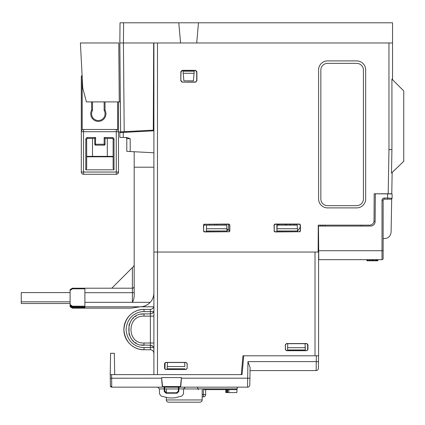 <?xml version="1.0" encoding="UTF-8"?>
<svg xmlns="http://www.w3.org/2000/svg" width="425" height="425" viewBox="0 0 425 425"><rect width="100%" height="100%" fill="white"/><g stroke="black" fill="none" stroke-linecap="round" stroke-linejoin="round"><path stroke-width="0.64" d="M276.888 224.251L276.888 231.051M278.014 225.149L278.014 224.251M391.924 149.632L391.515 173.108L403.75 161.288L403.75 90.929L391.924 79.103L391.924 149.632L388.96 149.605L388.19 193.779L391.776 193.779L374.17 193.779L374.053 220.687A4.484 4.484 0 0 1 369.575 225.149L318.261 225.149L318.144 252.041L318.261 225.149M318.596 355.789L318.596 252.041L157.484 252.041L315.01 252.041L315.01 355.789L242.941 355.789L241.288 374.611L157.484 374.611L157.489 42.973L388.96 42.973L388.96 149.605M229.845 224.947L229.845 231.046L229.649 230.844L228.751 231.742L204.542 231.742L203.644 230.844L203.644 225.144L204.542 224.251L228.751 224.251L229.643 225.144L229.845 224.947L228.947 224.049L228.751 224.251M204.542 224.251L228.947 224.049M204.34 224.049L203.447 224.947L203.644 225.144L226.668 225.149L226.86 228.735L206.423 228.735L206.614 225.149M203.644 230.844L203.447 224.947M203.447 231.046L204.34 231.938L204.542 231.742M228.751 231.742L204.34 231.938M228.947 231.938L229.845 231.046M299.333 231.742L274.927 231.938L275.124 231.742L274.231 230.844L274.231 225.144L275.124 224.251L274.927 224.049L299.535 224.049L299.333 224.251L300.231 225.144L300.427 224.947L300.427 231.046L300.231 230.844L299.333 231.742L275.124 231.742M299.535 231.938L300.427 231.046M300.427 224.947L299.535 224.049M274.927 224.049L274.029 224.947L274.231 225.144M274.231 230.844L274.029 224.947M274.029 231.046L274.927 231.938M182.155 82.168L195.564 82.168L196.722 80.638L196.722 71.857L195.378 70.518L182.341 70.518L180.997 71.857L180.816 80.824L182.155 82.168L195.378 81.983M180.816 80.824L180.816 71.676L182.155 70.332L195.564 70.332L196.908 71.676L196.908 80.824L195.564 82.168M365.659 198.932L365.659 69.865A8.962 8.962 0 0 0 356.692 60.903L327.563 60.903A8.962 8.962 0 0 0 318.601 69.865L318.601 198.932A8.962 8.962 0 0 0 327.563 207.894L356.692 207.894A8.962 8.962 0 0 0 365.659 198.932A8.962 8.962 0 0 1 356.692 207.894M318.591 238.595L318.203 238.595M384.386 238.595L383.138 238.595L384.386 238.595C388.471 238.266 390.708 236.066 391.106 231.986L391.685 198.921M391.77 193.933L392.147 172.492L395.93 168.773L392.147 172.492M403.75 91.672L403.75 149.637M136.058 131.75L136.064 131.043M153.898 374.611L153.903 152.772L126.788 151.353L126.788 138.635A1.121 1.121 0 0 0 126.071 137.588A1.121 1.121 -89 0 0 125.694 137.514L123.239 137.472L127.165 137.541L130.188 138.715L126.788 138.635A1.121 1.121 -89 0 0 125.694 137.514M123.239 132.419L123.239 137.472L119.845 137.413L119.845 132.6L153.903 130.815L153.903 42.973M229.643 225.144L229.649 230.844M275.124 224.251L299.333 224.251M300.231 225.144L300.231 230.844M178.798 22.807L180.561 42.973L153.68 42.973L153.298 130.14L120.62 131.851L119.845 42.973L120.02 22.807L392.546 22.807L392.546 79.725M182.341 81.983L180.997 80.638M318.601 69.865A8.962 8.962 0 0 1 327.563 60.903M356.692 60.903A8.962 8.962 0 0 1 365.659 69.865M327.563 207.894A8.962 8.962 0 0 1 318.601 198.932M153.903 130.815L153.903 152.772M126.788 131.532L126.788 132.233M119.845 42.973L123.431 42.973L119.845 42.973M198.47 22.807L196.706 42.973L392.546 42.973M153.68 42.973L123.431 42.973L123.606 22.807M194.06 73.265L193.396 80.846L183.876 80.846L183.032 71.209L194.236 71.209L194.06 73.265L183.212 73.265M120.62 131.851L118.501 131.963M118.766 42.973L80.405 42.973L82.774 88.166L86.456 101.904L119.282 101.904L118.766 42.973M120.36 101.904L119.282 101.904M70.098 292.586L21.25 292.586L21.25 303.487M153.903 292.91C153.871 296.501 152.644 299.636 150.232 302.324L132.393 302.324C133.817 299.928 134.417 296.714 134.183 292.687L134.183 151.741M84.888 306.802L84.888 307.546L72.425 307.546L72.425 308.146L70.098 306.802L72.425 308.146L131.049 308.146L140.011 306.802L72.425 306.802L70.098 305.458L70.098 290.493L72.425 288.803L72.425 288.203L70.098 289.547L72.425 288.203L70.098 289.547L72.425 288.203L132.393 288.203A1.79 1.79 0 0 0 134.13 286.859L134.183 292.687L132.393 292.687L132.393 267.591L111.775 288.203M131.049 308.146L140.149 306.802M72.425 288.803L84.888 288.803L84.888 306.202L72.425 306.202L72.425 306.802L70.098 305.458L70.098 306.802M153.898 309.076L153.898 306.802L140.011 306.802C143.82 306.834 147.231 305.336 150.232 302.324A13.892 13.892 0 0 1 146.715 305.076M72.425 307.546L70.098 305.862M70.098 290.493L70.098 289.547L72.425 288.203L70.098 289.547M134.183 265.057L133.662 266.321L132.393 267.591M133.062 288.076L132.738 288.171M134.183 167.2L153.903 167.2M141.01 306.765A13.892 13.892 0 0 0 141.36 306.738L141.828 306.685M153.659 295.518A13.892 13.892 0 0 1 153.6 295.795M151.985 299.954A13.892 13.892 0 0 1 151.821 300.225M145.424 305.703A13.892 13.892 0 0 1 141.398 306.733M153.637 295.63L152.942 297.989M151.916 300.066L151.752 300.342M150.381 302.154L149.005 303.498M148.984 303.519L147.698 304.486M147.119 304.847L144.898 305.915M140.967 306.77A13.892 13.892 0 0 1 140.67 306.786M70.098 304.518L72.425 306.202M216.984 225.149L216.984 224.251L216.984 225.149M214.694 225.149L214.694 224.251L214.694 225.149M226.079 225.149L226.079 224.251L226.079 225.149M228.363 229.495L228.363 224.251L228.363 229.495L226.897 229.495M278.848 224.251L278.848 225.149M285.526 224.251L285.526 225.149M294.488 224.251L294.488 225.149M296.777 224.251L296.777 225.149M229.643 230.191L226.934 230.191M209.7 224.251L209.7 225.149M228.209 229.495L228.209 230.191M290.275 224.251L290.275 225.149M286.556 224.251L286.556 225.149M92.528 101.904L92.528 110.388L91.635 110.155A7.618 7.618 0 0 0 98.334 121.401A7.618 7.618 0 0 0 105.033 110.155L104.136 110.388L104.136 101.904M118.501 129.885L118.501 101.904M118.501 129.439L118.501 129.067M82.121 75.692A0.898 0.898 0 0 0 81.828 75.772L82.121 75.692A0.898 0.898 0 0 0 81.558 75.958L81.382 76.213A0.898 0.898 0 0 0 81.302 76.585L81.302 131.707L116.259 131.707L116.259 129.466A2.242 2.242 0 0 1 118.501 131.707L116.259 131.707L116.259 172.045L118.501 172.045L118.469 131.325M118.192 130.576L117.938 130.225M117.624 129.933L117.603 101.904M82.2 77.18L82.2 129.917A2.242 2.242 0 0 1 83.544 129.466L83.544 174.282A2.242 2.242 0 0 1 81.302 172.045L116.259 172.045L116.259 174.282L83.544 174.282A2.242 2.242 0 0 1 82.742 174.133M104.369 145.127L104.157 145.153A0.898 0.898 0 0 0 105.055 144.256L104.157 144.256L104.157 137.535L112.227 137.535A1.79 1.79 0 0 1 114.017 139.326L114.017 169.803L85.786 169.803L85.786 139.326A1.79 1.79 0 0 1 87.577 137.535L95.646 137.535L94.748 138.433L94.748 144.256L104.157 144.256L104.157 145.153L95.646 145.153A0.898 0.898 0 0 1 94.748 144.256L94.77 144.447M107.297 156.357L107.297 138.433M87.577 137.535L87.577 138.433L94.748 138.433M105.033 144.447L105.055 138.433L112.227 138.433A0.898 0.898 0 0 1 113.119 139.326L113.119 168.252L114.017 169.803M95.646 137.535L95.434 145.127M95.258 145.068L94.823 144.612M104.98 144.612L104.539 145.068M104.157 137.535L105.055 138.433M87.577 138.433A0.898 0.898 0 0 0 86.679 139.326L86.679 168.252L85.786 169.803M113.119 156.357L86.679 156.357M92.507 156.357L92.507 138.433M81.961 173.628L81.605 173.166A2.242 2.242 0 0 0 82.099 173.756M81.828 75.772L81.558 75.958A0.898 0.898 0 0 0 81.382 76.213L81.302 172.045M82.168 76.585L81.302 76.585M81.86 130.225L81.611 130.576M81.334 131.325L81.302 131.707A2.242 2.242 0 0 1 83.544 129.466L116.259 129.466A2.242 2.242 0 0 1 118.501 131.707M116.259 174.282A2.242 2.242 0 0 0 117.061 174.133L116.259 174.282A2.242 2.242 0 0 0 118.501 172.045L117.704 173.756A2.242 2.242 0 0 0 118.208 173.15M117.061 174.133L117.704 173.756M92.528 110.388A6.72 6.72 0 0 0 102.664 118.926A6.72 6.72 0 0 0 104.136 110.388L104.136 110.388M320.843 70.088A6.72 6.72 0 0 1 327.563 63.367L356.692 63.367A6.72 6.72 0 0 1 363.418 70.088L363.418 198.932A6.72 6.72 0 0 1 356.692 205.652L327.563 205.652A6.72 6.72 0 0 1 320.843 198.932L320.843 70.088M318.771 259.675L318.697 250.713L318.771 259.675L382.017 259.675A1.121 1.121 0 0 0 383.138 258.554L383.138 200.292A1.121 1.121 0 0 1 384.253 199.176L384.253 198.055A2.242 2.242 0 0 0 382.017 200.292L383.138 200.292A1.121 1.121 0 0 1 384.253 199.176L387.616 199.176L387.616 198.055L384.253 198.055M376.789 259.675L376.646 260.796L366.977 260.796L366.775 259.675M376.072 259.675L375.987 260.796M377.979 259.675L377.783 260.796L376.646 260.796M377.267 259.675L377.097 260.796M377.745 259.675L377.559 260.796M375.36 259.675L375.328 260.796M374.404 259.675L374.43 260.796M373.453 259.675L373.533 260.796M372.736 259.675L372.895 260.796M372.257 259.675L372.311 260.796M371.546 259.675L371.408 260.796M370.828 259.675L370.749 260.796M369.877 259.675L369.851 260.796M369.399 259.675L369.421 260.796M368.448 259.675L368.544 260.796M367.492 259.675L367.652 260.796M367.014 259.675L367.205 260.796M383.138 250.782L383.138 258.554A1.121 1.121 0 0 1 382.017 259.675L382.017 250.713L318.697 250.713L318.479 226.063L370.627 226.063A4.484 4.484 0 0 0 375.105 221.622L375.349 193.795L387.616 193.896L387.616 198.055L392.068 198.305M392.1 193.933L387.616 193.896L392.1 193.933L392.1 198.055A1.121 1.121 -90 0 1 390.979 199.176L387.616 199.176M324.918 226.063L324.913 225.149M373.963 221.584L375.105 221.584M322.846 226.063L322.841 225.149L322.846 226.063M375.349 193.795L374.17 193.795M320.535 225.149L320.53 226.063M361.34 225.149L361.335 226.063M391.999 198.512L391.441 199.075M202.188 389.624L202.188 399.952A2.242 2.242 0 0 1 199.947 402.193L168.576 402.193A2.242 2.242 0 0 1 166.334 399.952L166.334 397.359M166.334 392.758L166.334 388.949M205.663 389.624L205.663 394.575A2.242 2.242 0 0 1 203.421 396.817A2.242 2.242 0 0 0 205.663 394.575L203.421 394.575L203.421 396.817L202.188 396.817M306.813 350.705L286.461 350.705L285.34 349.584L285.34 344.686L286.455 343.565L306.813 343.565L307.934 344.686L307.934 349.584L306.723 350.63L307.934 349.584M187.154 363.513L186.038 362.392L165.681 362.392L164.56 363.513L164.56 368.406L165.681 369.527L186.033 369.527L187.154 368.406L187.154 363.513L185.943 362.509L165.777 362.509L164.656 363.63L164.656 368.337L165.777 369.453L186.033 369.527M206.423 228.735L206.306 230.977L226.977 230.977L227.014 231.742L226.86 228.735M206.306 230.977L206.268 231.742L206.306 230.977M277.01 228.735L276.893 230.977L297.558 230.977L297.601 231.742L297.442 228.735L277.01 228.735L277.196 225.149L297.256 225.149L297.442 228.735M276.893 230.977L276.85 231.742L276.893 230.977M242.941 355.789L318.612 355.789L318.389 368.374A2.242 2.242 0 0 1 316.147 370.573L250.043 370.573L250.097 367.54L249.788 384.954A2.242 2.242 1 0 1 247.552 387.159L179.1 387.159L185.374 387.159L183.579 388.918L178.914 388.918L179.1 387.159M306.723 350.63L286.551 350.63L285.435 349.515L285.435 344.808L286.551 343.687L306.723 343.687L307.838 344.808L307.838 349.515M187.154 368.406L187.064 363.63M187.064 368.337L185.943 369.453M300.231 227.152L297.569 231.147M153.898 344.059L153.898 315.079L153.898 316.126L150.376 316.126L150.312 313.884L151.55 313.666M153.898 313.974L153.898 313.145M153.898 310.383L153.898 310.298A3.586 3.586 0 0 1 150.312 313.884L144.038 313.884L144.001 316.126L150.376 316.126L150.376 343.012L144.001 343.012C126.661 343.852 126.661 315.286 144.001 316.126M153.898 345.993L153.898 345.164M153.59 351.868A3.586 3.586 180 0 1 153.898 353.324L153.59 351.868A3.586 3.586 180 0 0 150.312 349.738L150.376 347.496L153.637 347.496L150.376 347.496L150.376 345.254L140.988 344.957M153.898 350.668L153.898 349.844M153.76 306.802A3.586 3.586 0 0 1 150.312 309.4L144.038 309.4C139.713 308.954 125.2 312.072 123.872 329.731C125.529 347.294 139.713 350.104 144.038 349.738L150.312 349.738A3.586 3.586 0 0 1 153.622 351.942A3.586 3.586 0 0 0 150.312 349.738M150.312 309.4L150.376 311.642L144.001 311.642C140.154 311.243 127.256 314.017 126.076 329.71C127.548 345.323 140.16 347.82 144.001 347.496L150.376 347.496M136.228 343.172L135.23 342.545M133.577 341.254L132.706 340.409M130.974 338.247L129.179 334.592M129.035 334.135L129.035 324.998M129.179 324.546L130.974 320.891M132.706 318.723L133.572 317.884M135.23 316.593L136.234 315.966M140.988 314.181L144.038 313.884C123.802 312.917 123.802 346.221 144.038 345.254L144.001 343.012M144.038 309.4A20.166 20.166 0 0 0 142.343 309.474A20.166 20.166 0 0 1 144.038 309.4L144.001 311.642M140.537 309.708A20.166 20.166 0 0 0 144.038 349.738A20.166 20.166 0 0 1 140.537 309.708M153.898 252.041L157.484 252.041M150.971 345.312L151.56 345.477M152.054 345.706L152.511 346.008M152.878 346.332L153.191 346.699M153.452 347.103L153.622 347.459M153.898 348.824L153.898 348.84A3.586 3.586 0 0 0 150.312 345.254L150.376 343.012L153.898 343.012L153.898 344.043M150.376 313.884L150.376 311.642L153.637 311.642L153.441 312.051M153.191 312.439L152.878 312.805M152.506 313.135L152.06 313.432M111.472 387.127L111.759 387.159A1.344 1.344 179 0 1 110.415 385.836A1.344 1.344 179 0 0 111.759 387.159L110.415 385.836L110.218 374.611L242.091 374.611L243.738 355.789M110.282 378.218L161.643 378.192L161.612 377.581L181.411 377.581L180.482 386.543L178.117 387.196L164.905 387.196L162.541 386.543L161.643 378.192C161.941 383.637 162.254 386.628 162.578 387.159L111.759 387.159L111.562 374.611M164.99 369.134L165.102 362.732M167.131 368.783L167.461 362.509L167.131 368.783M184.838 366.541L184.732 362.509L184.838 366.541L167.354 366.541M287.465 349.961L287.794 343.687L287.465 349.961M305.171 347.719L305.06 343.687L305.389 349.961L305.171 347.719L287.683 347.719M307.631 344.154L307.631 350.168M305.288 349.961L287.566 349.961M250.097 367.54L247.956 361.611L316.269 361.611L316.147 370.573A2.242 2.242 1 0 0 318.389 368.374A2.242 2.242 1 0 1 316.147 370.573M250.043 370.573L255.76 370.573M312.71 370.573L315.164 370.573A0.898 0.898 0 0 1 315.159 370.573L315.031 370.573M314.824 370.573L314.357 370.573M306.016 370.573L305.479 370.573M304.975 370.573L304.459 370.573M304.151 370.573L303.822 370.573M303.726 370.573L306.154 370.573L303.726 370.573A0.898 0.898 90 0 0 303.732 370.573M280.293 370.573L266.539 370.573L280.293 370.573M316.205 366.424L316.227 364.831M184.96 368.783L167.238 368.783M111.212 387.042L110.543 386.383M110.229 375.408L110.298 379.089M184.386 387.159L178.511 387.159L185.374 387.159L183.579 388.918L183.494 393.954L181.794 396.089L174.462 397.912L168.56 397.912L161.229 396.089L159.529 393.954L159.444 388.918L157.648 387.159L159.444 388.918L164.108 388.918L164.241 391.526L166.026 393.221L176.997 393.221L178.787 391.526L178.914 388.918M247.605 383.005L247.626 381.331M247.956 361.611L247.669 378.192L181.385 378.192C181.082 383.637 180.774 386.628 180.444 387.159M249.868 380.481L249.911 378.234L247.669 378.192L247.552 387.159A2.242 2.242 0 0 0 249.788 384.954A2.242 2.242 0 0 1 247.552 387.159M178.431 387.18L178.325 391.064L176.534 392.764L166.488 392.764L166.026 393.221M164.592 387.18L164.703 391.064L166.488 392.764M163.923 387.159L164.108 388.918M110.218 374.611L110.59 353.276L114.325 353.276L114.697 374.611M197.774 388.949L183.579 388.949M178.426 388.949L164.597 388.949M237.007 388.859L236.858 392.578L227.72 392.578L227.72 389.624L236.252 389.624L204.271 389.624M227.72 392.578L227.184 392.578L227.173 389.624L204.776 389.624M203.979 389.624L203.591 389.624L203.979 389.624M227.184 392.578L225.829 392.578L225.834 389.624L225.829 392.578M226.382 389.624L226.376 392.578M137.854 131.654L137.854 130.948M151.661 130.932L151.661 130.225M320.482 225.149L320.482 226.063M129.173 138.688L126.788 138.635A1.121 1.121 0 0 0 126.071 137.588A1.121 1.121 -89 0 1 126.788 138.635L126.74 138.306M130.188 151.528L130.188 138.715M128.111 131.458L128.111 132.164M124.201 131.665L123.431 42.973M84.888 292.687L132.393 292.687L132.393 302.324L84.888 302.324M91.635 110.155L91.635 101.904M105.033 101.904L105.033 110.155M112.227 137.535L112.227 138.433M114.017 139.326L113.119 139.326M113.119 156.804L86.679 156.804M91.609 172.045L92.507 172.045M81.302 131.707A2.242 2.242 0 0 1 83.544 129.466M85.786 139.326L86.679 139.326M382.017 200.292L382.017 250.713L383.138 250.713M202.188 399.952L166.334 399.952M203.421 389.624L203.421 394.575L202.188 394.575M203.421 396.817A2.242 2.242 0 0 0 205.663 394.575M144.001 347.496L144.038 349.738M316.37 355.789L316.269 361.611L318.506 361.654L316.269 361.611M162.541 386.543L180.482 386.543M176.534 392.764L176.997 393.221M164.703 391.064L164.241 391.526M178.325 391.064L178.787 391.526M228.878 392.578L228.878 389.624M197.498 387.159L197.758 388.859L237.139 388.859L237.4 387.159M126.161 137.631L126.788 138.635M21.25 303.503L70.098 303.503M21.25 301.819L70.098 301.819M118.501 129.317L118.501 129.025M325.088 226.063L325.082 225.149M153.898 350.216L153.898 349.058M153.898 310.048L153.898 308.715M150.312 345.254L152.458 345.966M153.898 345.472L153.898 348.612M153.898 313.666L153.898 310.526M306.058 370.573L305.347 370.573M304.752 370.573L304.433 370.573M312.795 370.573L313.507 370.573M314.07 370.573L314.755 370.573M237.139 388.859L236.252 389.624M197.758 388.859L198.645 389.624"/></g></svg>
